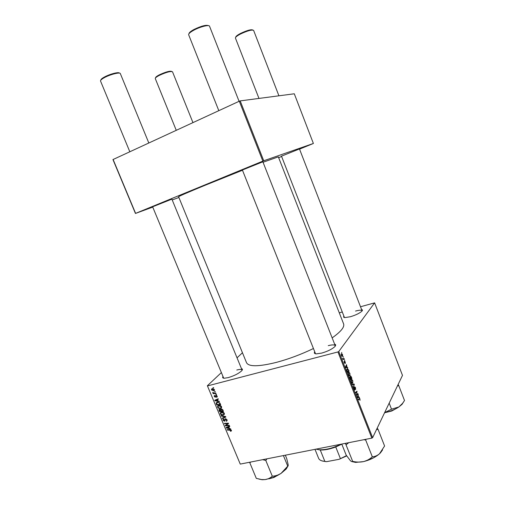 <?xml version="1.0" encoding="UTF-8"?>
<svg xmlns="http://www.w3.org/2000/svg" width="505" height="505" viewBox="0 0 505 505"><rect width="100%" height="100%" fill="white"/><g stroke="black" fill="none" stroke-linecap="round" stroke-linejoin="round"><path stroke-width="0.76" d="M281.493 156.159L299.465 148.937M152.624 206.804L171.877 199.14M242.387 170.008L262.878 161.796M334.619 344.139C335.945 344.511 335.995 345.357 334.777 346.676C331.911 349.252 327.537 351.398 321.647 353.109L316.275 353.866C314.482 353.727 313.94 353.077 314.653 351.909M335.257 346.108L335.219 345.666C334.575 344.644 332.258 344.644 328.263 345.647M241.478 368.65C242.64 368.902 242.735 369.597 241.75 370.733C238.764 373.517 234.232 375.815 228.165 377.639L224.22 378.239C222.724 378.157 222.301 377.601 222.945 376.578M242.078 370.329L242.034 370.013C241.573 369.237 239.825 369.237 236.782 370.02M361.567 309.496C362.609 309.723 362.697 310.297 361.845 311.219C359.547 313.27 355.741 315.107 350.426 316.73L344.865 317.607C343.608 317.475 343.286 316.988 343.905 316.136M362.079 310.954L362.047 310.739C361.485 309.931 359.314 310.038 355.545 311.061M313.327 348.576C301.005 354.472 288.734 359.061 276.5 362.35C258.749 366.744 248.757 366.87 246.535 362.723L178.593 196.748C178.921 196.237 187.702 192.443 204.935 185.348L242.482 170.254M344.562 359.743L344.524 360.362L344.562 359.743M343.349 356.669L343.312 357.287L343.349 356.669M349.902 373.271L349.952 375.6L349.327 375.922L348.469 374.843L348.431 372.469L349.031 372.191L349.687 373.321M347.541 367.324L347.737 367.817L345.673 367.659L345.452 367.103L346.481 364.635L346.985 367.299L347.541 367.324L346.07 367.69M351.209 376.673L351.897 378.415L350.375 379.621L349.757 376.818L350.3 376.951L350.622 375.897L350.981 376.73M354.087 383.996L354.314 384.57L353.361 387.221L353.999 384.494L352.313 384.551L352.118 384.059L354.087 383.996L352.263 384.425M360.071 400.269L359.598 398.83L358.335 399.878L358.159 399.417L359.554 398.338L359.983 398.931L359.901 400.307M357.837 393.54L358.013 393.995L356.53 395.282L356.871 391.842L355.615 392.953L355.432 392.492L356.921 391.211L356.587 394.651L357.837 393.54M372.627 437.671L402.485 375.379L374.622 302.855L338.754 351.537L372.627 437.671L371.838 438.125L337.933 351.953L338.754 351.537M359.238 397.107L359.434 397.599L357.452 397.631L357.237 397.075L358.19 394.443L358.102 395.592L358.708 397.132L359.238 397.107L357.414 397.523M355.488 387.499L355.608 389.519L355.337 387.701L354.788 387.152L354.687 390.043L354.119 389.222L353.973 387.367L354.617 389.532L354.598 386.716L355.274 387.55M352.749 380.517L352.806 382.859L352.181 383.2L351.335 382.127L351.291 379.747L351.897 379.457L352.528 380.568M345.47 363.247L344.947 361.416L344.934 363.404L344.29 362.83L344.164 361.378L344.732 362.975L344.833 360.949L345.445 363.253M348.538 369.875L349.05 371.162L347.503 372.324L346.872 370.645L346.992 368.928L347.629 368.644L348.324 369.925M342.56 354.586L342.617 356.195L342.112 356.429L341.449 355.589L341.424 353.967L341.891 353.759L342.39 354.63M344.044 358.424L344.227 358.885L343.078 359.674L342.548 358.247L343.154 358.84L344.044 358.424M341.696 352.446L341.651 353.064L341.696 352.446M218.697 405.477C219.858 405.193 220.811 405.597 221.556 406.708L221.562 407.724L220.54 408.463L218.684 408.311L217.636 407.257L217.642 406.197L218.697 405.477M218.021 400.995L219.233 401.241L219.416 401.696L214.972 400.736L214.758 400.231L218.198 398.767L218.375 399.19L217.428 399.575L218.021 400.995M231.372 430.26L231.41 430.91L230.545 431.295L230.324 430.891L230.93 430.329L227.2 430.052L227.029 429.635L229.933 429.521L231.372 430.26M225.394 418.765L226.998 419.762L227.073 420.76L226.265 421.284L226.556 419.838L225.602 419.169L224.536 421.233L223.096 420.343L223.052 419.421L223.759 418.916L223.532 420.261L224.34 420.823L224.794 419.194L225.394 418.765M221.196 415.659L225.602 416.537L225.823 417.067L222.396 418.538L222.225 418.121L225.161 416.859L221.386 416.107L221.196 415.659M221.468 412.124C222.629 411.84 223.582 412.25 224.327 413.355L224.34 414.352L223.305 415.104L221.455 414.94L220.407 413.892L220.407 412.85L221.468 412.124M212.977 387.632L213.716 388.01L212.977 387.632M221.31 372.639L207.372 385.757L240.26 464.095L371.838 438.125M207.618 385.883L337.933 351.953M221.177 408.936L222.8 409.814L223.469 411.417L219.511 411.619L218.981 409.656L219.517 409.284L220.641 409.618L221.177 408.936M229.409 428.316L230.804 429.023L226.347 428.006L226.139 427.508L229.598 426.125L229.769 426.542L228.816 426.902L229.409 428.316M226.821 425.387L229.251 425.298L229.428 425.715L225.457 425.873L225.274 425.437L227.925 423.588L224.573 423.752L224.397 423.329L228.361 423.158L228.544 423.594L225.899 425.456L226.821 425.387M217.137 396.09L217.182 396.943L216.601 397.328L216.796 396.16L216.159 395.712L215.395 397.227L214.272 396.545L214.227 395.731L214.682 395.39L214.612 396.482L215.162 396.823L215.951 395.301L217.137 396.09M219.845 402.952L220.698 404.764L216.74 404.985L216.159 403.463L216.247 402.883L217.245 402.226L219.845 402.952M212.226 388.686L214.417 389.563L214.417 390.378L213.766 390.832L211.519 389.942L211.519 389.159L212.226 388.686M214.593 391.501L215.332 391.88L214.593 391.501M214.669 393.13L215.831 393.073L216.007 393.496L213.129 393.679L212.952 393.256L213.546 393.225L212.643 392.391L214.669 393.13M215.768 394.317L216.506 394.702L215.768 394.317M242.45 352.742L237.034 357.837M240.26 464.095L207.372 385.757M339.284 312.848L342.283 311.983M360.507 306.762L374.622 302.855M299.541 149.139L313.39 143.47L294.295 93.785L240.184 100.893L263.736 160.773L262.859 161.12L239.288 101.215L240.184 100.893M313.39 143.47L263.736 160.773M152.744 207.1L135.447 213.457L112.95 159.567L239.288 101.215M113.082 159.416L135.605 213.375L262.859 161.12M178.896 197.487L172.205 199.942M278.659 157.667L281.613 156.462M332.157 337.87C340.894 331.697 344.707 327.038 343.602 323.894L278.343 156.853L263.061 162.263M152.573 206.684L223.702 378.188M242.331 169.869L315.53 353.778M213.571 387.657L213.154 388.055M219.94 411.171L219.511 411.619M219.656 409.258L218.917 410.035M221.31 408.917L220.641 409.618M219.795 411.177L221.032 411.114L220.313 409.801L219.707 409.694L219.795 411.177M221.36 410.767L221.032 411.114M220.098 409.284L219.707 409.694M221.493 411.089L222.831 411.019L222.314 409.839L221.341 409.359L221.032 409.561L221.493 411.089M223.159 410.672L222.831 411.019M221.739 408.943L221.341 409.359M222.629 409.505L222.314 409.839M223.993 414.037L223.305 415.104M221.758 414.618L221.455 414.94M220.767 413.507L220.407 413.892M221.379 412.503L221.354 412.156M221.6 414.548L223.153 414.687L223.879 414.163L223.885 413.431L221.6 412.547L220.849 413.065L220.843 413.803L221.6 414.548M222.067 412.048L221.6 412.547M224.195 413.096L223.885 413.431M223.166 417.704L222.396 418.538M225.476 416.511L225.161 416.859M221.701 415.76L221.386 416.107M227.143 420.312L226.265 421.284M226.865 419.497L226.556 419.838M225.962 418.778L225.602 419.169M225.868 418.752L225.413 419.257M225.148 420.558L224.536 421.233M223.456 419.958L223.096 420.343M225.211 419.926L224.605 420.589M231.46 430.607L230.892 431.257M231.391 430.317L230.545 431.295M231.221 429.995L230.93 430.329M227.591 429.616L227.2 430.052M227.155 427.097L226.347 428.006M229.453 426.182L228.816 426.902M227.559 427.88L228.879 428.183L228.411 427.06L226.669 427.722L227.559 427.88M229.201 427.823L228.879 428.183M227.263 427.06L226.669 427.722M229.043 426.346L228.411 427.06M226.568 424.711L225.457 425.873M228.31 423.165L227.925 423.588M227.307 423.203L226.897 423.657M224.971 423.304L224.573 423.752M228.418 423.297L226.77 424.907M227.805 423.745L225.899 425.456M217.251 396.715L216.645 397.315M217.251 396.671L216.601 397.328M216.5 395.371L216.159 395.712M215.452 396.324L216.077 395.743M215.824 396.797L215.395 397.227M216.001 399.701L214.972 400.736M218.204 398.786L217.428 399.575M216.178 400.591L217.497 400.875L217.024 399.739L215.288 400.446L216.178 400.591M217.832 400.534L217.497 400.875M216.045 399.689L215.288 400.446M217.825 398.931L217.024 399.739M217.188 404.53L216.74 404.985M217.264 402.51L216.159 403.463M217.03 404.537L220.06 404.366L219.833 403.83C219.277 402.756 218.463 402.359 217.396 402.649L216.62 403.394L217.03 404.537M220.388 404.025L220.06 404.366M217.895 402.138L217.396 402.649M220.167 403.489L219.833 403.83M221.203 407.421L220.54 408.463M219 407.983L218.684 408.311M217.996 406.885L217.636 407.257M218.621 405.868L218.596 405.509M218.835 407.914L220.382 408.046L221.108 407.529L221.114 406.777L218.829 405.906L218.084 406.418L218.072 407.169L218.835 407.914M219.315 405.401L218.829 405.906M221.43 406.456L221.114 406.777M214.505 390.119L213.766 390.832M211.86 389.879L213.552 390.428L214.082 389.645L212.397 389.102L211.86 389.879M212.908 388.61L212.397 389.102M215.18 391.52L214.77 391.924M213.741 393.086L213.129 393.679M216.355 394.342L215.944 394.746M357.035 394.216L358.013 393.995M355.937 392.057L356.871 391.842M355.495 392.435L356.492 392.208M356.101 391.918L357.111 391.684M357.995 394.979L358.367 394.897M357.742 395.674L358.102 395.592M357.376 397.435L358.708 397.132M357.887 397.132L358.474 397.126L357.988 395.895L357.502 397.189L357.887 397.132L357.306 397.265M357.357 397.378L358.474 397.126M357.635 395.977L357.988 395.895M354.586 389.993L354.927 389.91M353.853 387.84L354.188 387.758M353.923 384.665L354.314 384.57M351.934 383.068L352.806 382.859M351.985 382.62L352.635 382.399L352.591 380.713L351.985 379.968L351.455 380.221L351.48 381.913L351.985 382.62L351.619 382.708M351.082 380.309L351.455 380.221M350.798 378.681L351.897 378.415M349.656 377.102L350.3 376.951M350.369 379.021L350.849 378.643L350.11 377.178L350.154 379.072M351.026 378.504L351.537 378.1L350.685 376.395L350.811 378.554M346.247 365.191L346.664 365.09M345.976 365.841L346.373 365.746M345.66 367.627L346.985 367.299M346.127 367.217L346.739 367.268L346.253 366.024L345.723 367.236L346.127 367.217L345.553 367.362M345.628 367.545L346.739 367.268M345.856 366.125L346.253 366.024M347.869 371.453L349.05 371.162M347.503 371.731L348.69 370.84L347.699 369.142L347.162 369.395L347.288 371.781M346.777 369.49L347.162 369.395M349.1 375.802L349.952 375.6M349.125 375.341L349.782 375.133L349.744 373.46L349.125 372.709L348.595 372.949L348.62 374.628L349.125 375.341L348.759 375.43M348.216 373.037L348.595 372.949M341.967 356.366L342.617 356.195M341.576 355.444L341.992 355.949L342.422 355.76L342.03 354.264L341.405 355.482M341.247 354.516L341.601 354.428M342.901 359.225L344.227 358.885M155.603 77.82C155.477 77.202 156.733 76.198 159.372 74.822C165.855 71.849 169.983 70.732 171.757 71.464M192.942 122.589L172.514 71.798C170.621 71.028 166.214 72.221 159.309 75.39C156.499 76.855 155.155 77.915 155.281 78.578L176.245 130.29M100.861 80.093C100.817 79.361 102.067 78.3 104.611 76.924C109.976 73.995 118.845 71.735 119.414 73.111M120.329 73.597L120.329 73.585C120.045 71.956 110.361 74.368 104.491 77.568C101.65 79.115 100.331 80.27 100.527 81.034L100.533 81.046M235.753 37.206C235.709 36.385 237.344 35.104 240.651 33.368C247.09 30.357 251.143 29.246 252.809 30.029M253.624 30.414L253.617 30.401C251.932 29.517 247.601 30.698 240.639 33.942C237.047 35.83 235.311 37.2 235.425 38.064L258.97 98.424M189.003 33.665C189.066 32.648 190.745 31.247 194.04 29.448C201.299 25.976 206.128 24.713 208.527 25.667M239.073 101.309L209.531 26.216C209.19 24.486 200.277 26.696 193.989 30.104C190.227 32.162 188.447 33.715 188.655 34.763L188.662 34.776M258.895 479.056L262.114 479.737L265.188 479.58L273.173 477.452L281.014 473.431C278.343 475.085 275.515 476 272.517 476.171L272.138 476.316C270.244 478.046 267.928 479.138 265.188 479.58L261.615 479.567L256.3 478.374L249.811 462.763L250.89 461.993M262.638 459.676L265.794 460.453L272.334 476.291M265.794 460.453L267.012 458.811M283.419 455.573L287.743 466.147L281.014 473.431L286.209 469L287.964 466.052M285.338 455.194L286.714 458.565L288.121 464.505C288.273 465.736 288.14 466.254 287.73 466.052L287.743 466.147M249.716 462.226L249.811 462.763M265.598 460.478L265.977 460.326M391.331 409.239L384.627 412.642C389.948 411.569 394.702 409.675 398.881 406.961L391.331 409.239M389.178 403.141L391.533 409.208M397.467 385.845L398.792 385.687L404.511 400.522L402.567 403.356L398.881 406.961L402.062 404.335L403.628 401.822M398.792 385.687L398.129 384.463M345.123 443.396L346.26 444.64L348.759 442.677M376.49 429.61L378.049 429.307L377.166 428.196M378.049 429.307L384.589 446.003L379.476 453.806C377.336 455.605 375.013 456.596 372.513 456.791L372.122 456.974C369.698 459.19 366.8 460.737 363.442 461.62C360.09 462.296 356.637 462.239 353.077 461.456L352.635 461.406C352.2 461.892 351.436 461.62 350.331 460.598L346.159 455.081L341.759 444.059M345.95 444.621L352.717 461.482M363.758 439.716L365.664 439.943L372.362 456.924M365.664 439.943L366.062 439.262M351.89 461.608L355.564 462.403L363.442 461.62C369.931 460.005 375.278 457.397 379.476 453.806L380.442 452.84M382.569 449.898L380.41 452.909M365.424 440L365.816 439.817M316.105 449.122L319.223 449.74C325.637 450.037 332.915 448.188 341.052 444.198M341.809 444.185L335.743 446.963C329.834 449.179 324.671 450.189 320.258 449.999L316.528 449.261M346.727 455.895L339.089 459.31L326.52 461.665L322.007 460.901M339.089 459.31L346.544 455.624M335.743 446.963L340.351 458.483M320.258 449.999L324.848 461.393L326.52 461.665M314.994 449.343L318.611 458.306C319.362 460.061 321.414 461.084 324.772 461.387L324.848 461.393M219.423 410.249L219.088 410.597M221.076 410.092L220.748 410.439M222.838 409.896L222.503 410.243M224.599 416.335L224.27 416.694M225.659 418.733L224.693 419.788M230.362 429.54L230.009 429.944M228.184 426.687L227.547 427.413M216.973 399.291L216.159 400.111M216.67 403.64L216.329 403.987M357.388 396.646L357.755 396.564M358.462 399.146L359.377 398.937M345.597 366.756L345.994 366.655M272.069 477.863L278.085 475.18M273.88 477.446L269.127 478.784M280.742 473.602L273.912 477.433M385.523 412.465L391.615 410.83L395.895 408.728M397.385 407.901L391.684 411.026L384.558 412.781M391.672 411.032L384.57 412.749M372.86 458.193L364.743 461.292M219.568 409.744L220.022 409.265M221.158 409.429L221.644 408.924M220.407 412.85L220.874 412.351M221.19 412.705L221.79 412.067M223.879 414.163L224.409 413.595M223.052 419.421L223.399 419.043M224.586 420.646L225.211 419.964M230.943 430.658L231.34 430.197M216.809 396.646L217.2 396.255M216.247 402.883L216.677 402.447M216.967 402.807L217.611 402.157M217.642 406.197L218.128 405.698M218.438 406.058L219.056 405.414M221.108 407.529L221.644 406.967M211.519 389.159L211.885 388.812M212.113 389.21L212.738 388.61M214.076 390.087L214.467 389.702M359.484 398.855L358.55 399.064M354.819 387.108L354.478 387.19M354.617 389.532L354.295 389.608M351.897 379.457L351.436 379.564M352.118 382.689L351.676 382.79M351.581 380.069L351.108 380.177M349.984 377.21L349.637 377.298M347.629 368.644L347.118 368.77M347.288 369.243L346.802 369.363M349.031 372.191L348.564 372.305M349.264 375.411L348.822 375.518M348.709 372.81L348.242 372.924M341.891 353.759L341.519 353.86M341.992 355.949L341.664 356.031M341.658 354.358L341.254 354.466M100.527 81.034L129.798 151.708M120.329 73.585L148.805 142.947M171.833 199.02L242.034 370.013M253.617 30.401L278.918 95.805M299.427 148.83L362.047 310.739M281.449 156.051L344.454 317.55M335.219 345.666L262.821 161.657M218.804 110.658L188.655 34.763M268.799 478.873L273.899 477.465L281.026 473.419M286.209 469L287.212 466.809M262.114 479.737L261.615 479.567M397.605 407.769L391.691 411.045M402.062 404.335L402.567 403.356M373.378 457.928L364.181 461.444M355.564 462.403L353.077 461.456M319.835 449.968L319.223 449.74M325.365 461.608L324.772 461.387"/></g></svg>
